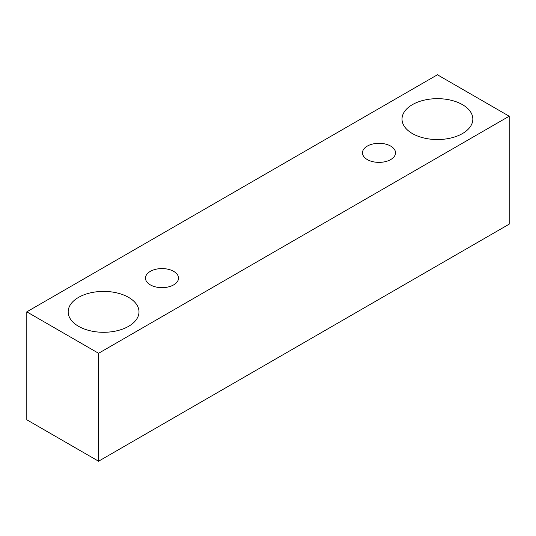 <?xml version="1.0" encoding="UTF-8"?>
<svg xmlns="http://www.w3.org/2000/svg" width="536" height="536" viewBox="0 0 536 536"><rect width="100%" height="100%" fill="white"/><g stroke="black" fill="none" stroke-linecap="round" stroke-linejoin="round"><path stroke-width="0.8" d="M367.321 146.094A16.522 9.541 180 0 1 385.324 144.023A16.522 9.541 180 0 1 395.528 152.834A16.522 9.541 180 0 1 378.999 162.375A16.522 9.541 180 0 1 362.477 152.834A16.522 9.541 180 0 1 367.321 146.094M98.577 461.221L509.2 224.155L509.2 116.218L437.423 74.779L26.8 311.845L98.577 353.284L98.577 461.221L26.8 419.782L26.8 311.845M412.385 104.654A35.41 20.442 180 0 1 450.977 100.219A35.41 20.442 180 0 1 472.832 119.106A35.41 20.442 180 0 1 437.423 139.548A35.41 20.442 180 0 1 402.013 119.106A35.41 20.442 180 0 1 412.385 104.654M78.544 297.393A35.41 20.442 180 0 1 117.136 292.958A35.41 20.442 180 0 1 138.992 311.845A35.41 20.442 180 0 1 103.582 332.293A35.41 20.442 180 0 1 68.172 311.845A35.41 20.442 180 0 1 78.544 297.393M150.321 271.37A16.522 9.541 180 0 1 168.331 269.307A16.522 9.541 180 0 1 178.528 278.117A16.522 9.541 180 0 1 162.006 287.658A16.522 9.541 180 0 1 145.484 278.117A16.522 9.541 180 0 1 150.321 271.37M98.577 353.284L509.2 116.218"/></g></svg>

